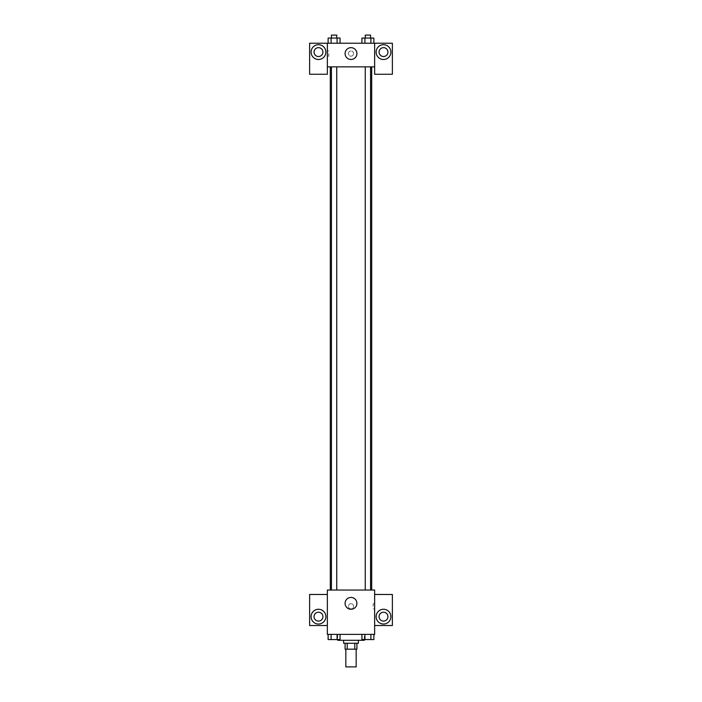 <?xml version="1.0" encoding="UTF-8"?>
<svg xmlns="http://www.w3.org/2000/svg" width="702" height="702" viewBox="0 0 702 702"><rect width="100%" height="100%" fill="white"/><g stroke="black" fill="none" stroke-linecap="round" stroke-linejoin="round"><path stroke-width="0.53" stroke-dasharray="3.51 2.63" d="M356.168 666.9L345.832 666.9M356.168 649.166L345.832 649.166L356.168 649.166M347.209 649.166L345.086 649.166L345.086 643.251L347.209 643.251L347.209 649.166L356.914 649.166L356.914 643.251L354.791 643.251L354.791 649.166M347.209 643.251L345.086 643.251M354.791 643.251L356.914 643.251M343.611 643.251L358.389 643.251M351 640.294L343.611 640.294L351 640.294M364.303 634.389L337.697 634.389L364.303 634.389L364.303 640.294L337.697 640.294M374.649 594.48L374.649 590.049L327.351 590.049L327.351 634.389L374.649 634.389L374.649 625.517L392.383 625.517L392.383 594.48L374.649 594.48L374.649 625.517M361.934 634.389L361.934 639.557L364.917 639.557L361.934 639.557L364.917 639.557L364.917 634.389L370.893 634.389L361.934 634.389L373.876 634.389L361.934 634.389L364.917 634.389L364.917 639.557L373.876 639.557L370.893 639.557L373.876 639.557L373.876 634.389L370.893 634.389L370.893 639.557L364.917 639.557L370.893 639.557L370.893 634.389L373.876 634.389L364.917 634.389L373.876 634.389M340.066 634.389L328.124 634.389L337.083 634.389L337.083 639.557L340.066 639.557L337.083 639.557L340.066 639.557L340.066 634.389L328.124 634.389L331.107 634.389L331.107 639.557L337.083 639.557L331.107 639.557L337.083 639.557L337.083 634.389L337.083 639.557M327.351 606.309L327.351 603.72L327.36 606.309M318.489 624.043A7.389 7.389 0 0 0 324.886 612.96A7.389 7.389 0 0 0 312.083 612.96A7.389 7.389 0 0 0 318.489 624.043M322.92 616.654A4.431 4.431 0 0 1 316.269 620.489A4.431 4.431 0 0 1 316.269 612.811A4.431 4.431 0 0 1 322.92 616.654M327.351 625.517L309.617 625.517L309.617 594.48L327.351 594.48M351 609.266A5.914 5.914 0 0 0 356.116 600.394A5.914 5.914 0 0 0 345.884 600.394A5.914 5.914 0 0 0 351 609.266M374.649 606.309L374.649 603.72L374.649 606.309M373.157 606.309L373.157 603.72L373.157 606.309M383.511 624.043A7.389 7.389 0 0 0 389.917 612.96A7.389 7.389 0 0 0 377.114 612.96A7.389 7.389 0 0 0 383.511 624.043M387.952 616.654A4.431 4.431 0 0 1 381.3 620.489A4.431 4.431 0 0 1 381.3 612.811A4.431 4.431 0 0 1 387.952 616.654M351 603.72A2.589 2.589 0 0 0 348.762 607.599A2.589 2.589 0 0 0 353.238 607.599A2.589 2.589 0 0 0 351 603.72A2.589 2.589 0 0 1 353.238 607.599A2.589 2.589 0 0 1 348.762 607.599A2.589 2.589 0 0 1 351 603.72M365.251 590.049L370.568 590.049L365.251 590.049L370.568 590.049L365.251 590.049L365.251 66.874L370.568 66.874L365.251 66.874M331.432 590.049L336.749 590.049L331.432 590.049L336.749 590.049L331.432 590.049L331.432 66.874L336.749 66.874L331.432 66.874L336.749 66.874L336.749 590.049M330.309 590.049L371.691 590.049L330.309 590.049M371.691 66.874L330.309 66.874L371.691 66.874M370.568 66.874L370.568 590.049M336.749 66.874L331.432 66.874M374.649 66.874L327.351 66.874L327.351 74.263L309.617 74.263L309.617 43.226L392.383 43.226L392.383 74.263L374.649 74.263L374.649 43.226M353.589 53.571A2.589 2.589 0 0 0 349.71 51.334A2.589 2.589 0 0 0 349.71 55.818A2.589 2.589 0 0 0 353.589 53.571A2.589 2.589 0 0 1 349.71 55.818A2.589 2.589 0 0 1 349.71 51.334A2.589 2.589 0 0 1 353.589 53.571M322.92 52.097A4.431 4.431 0 0 0 316.269 48.254A4.431 4.431 0 0 0 316.269 55.932A4.431 4.431 0 0 0 322.92 52.097M387.952 52.097A4.431 4.431 0 0 0 381.3 48.254A4.431 4.431 0 0 0 381.3 55.932A4.431 4.431 0 0 0 387.952 52.097M318.489 59.486A7.389 7.389 0 0 0 324.886 48.403A7.389 7.389 0 0 0 312.083 48.403A7.389 7.389 0 0 0 318.489 59.486M383.511 59.486A7.389 7.389 0 0 0 389.917 48.403A7.389 7.389 0 0 0 377.114 48.403A7.389 7.389 0 0 0 383.511 59.486M327.351 43.226L327.351 66.874M340.066 43.226L328.115 43.226L340.075 43.226L331.107 43.226L340.066 43.226L331.107 43.226L340.066 43.226L340.066 38.057L337.083 38.057L340.066 38.057L337.083 38.057L337.083 43.226L328.124 43.226L337.083 43.226L337.083 38.057L331.107 38.057L337.083 38.057L337.083 43.226M328.124 43.226L331.107 43.226L331.107 38.057L328.124 38.057L328.124 43.226L331.116 43.226L328.124 43.226L331.107 43.226L331.107 38.057L328.124 38.057L337.083 38.057M361.934 43.226L373.885 43.226L361.925 43.226L373.876 43.226L361.934 43.226L373.876 43.226L361.934 43.226L361.934 38.057L373.876 38.057L370.893 38.057L370.893 43.226L373.876 43.226L370.893 43.226L370.893 38.057L364.917 38.057L364.917 43.226L364.917 38.057L361.934 38.057L373.876 38.057L373.876 43.226M345.086 53.571A5.914 5.914 0 0 0 353.957 58.696A5.914 5.914 0 0 0 353.957 48.456A5.914 5.914 0 0 0 345.086 53.571M374.649 53.571L374.649 56.16L374.64 53.571M327.351 53.571L327.351 56.16L327.351 53.571M328.843 53.571L328.843 56.16L328.843 53.571M370.568 38.057L365.251 38.057L370.568 38.057L365.251 38.057L370.568 38.057L370.568 35.1L365.251 35.1L370.568 35.1L365.251 35.1L365.251 38.057M336.749 38.057L331.432 38.057L336.749 38.057L331.432 38.057L336.749 38.057L336.749 35.1L331.432 35.1L336.749 35.1L331.432 35.1L331.432 38.057M370.893 38.057L370.893 43.226M364.917 38.057L364.917 43.226M331.107 38.057L331.107 43.226M370.568 639.557L365.251 639.583M328.124 634.389L331.107 634.389L328.124 634.389L328.124 639.557L331.107 639.557L328.124 639.557L331.107 639.557L331.107 634.389L337.083 634.389L328.124 634.389L337.083 634.389M336.749 639.557L331.432 639.583M370.893 634.389L370.893 639.557M364.917 634.389L364.917 639.557M331.107 634.389L331.107 639.557M337.697 634.389L337.697 639.557M374.649 603.72L373.157 603.72M374.649 608.888L373.157 608.888M327.351 56.16L328.843 56.16M327.351 50.992L328.843 50.992"/><path stroke-width="1.05" d="M345.832 649.166L345.832 666.9L356.168 666.9L356.168 649.166M354.791 643.251L354.791 649.166L345.086 649.166L345.086 643.251M354.791 649.166L356.914 649.166L356.914 643.251M358.389 640.294L358.389 643.251L343.611 643.251L343.611 640.294M347.209 643.251L347.209 649.166M337.697 639.557L337.697 640.294L364.303 640.294L364.303 639.557M374.649 634.389L327.351 634.389L327.351 590.049L374.649 590.049L374.649 634.389M318.489 624.043A7.389 7.389 0 0 1 312.083 612.96A7.389 7.389 0 0 1 324.886 612.96A7.389 7.389 0 0 1 318.489 624.043M327.351 625.517L309.617 625.517L309.617 594.48L327.351 594.48M314.048 616.654A4.431 4.431 0 0 1 318.489 612.214A4.431 4.431 0 0 1 322.92 616.654A4.431 4.431 0 0 1 318.489 621.086A4.431 4.431 0 0 1 314.048 616.654M351 609.266A5.914 5.914 0 0 1 345.884 600.394A5.914 5.914 0 0 1 356.116 600.394A5.914 5.914 0 0 1 351 609.266M383.511 624.043A7.389 7.389 0 0 1 377.114 612.96A7.389 7.389 0 0 1 389.917 612.96A7.389 7.389 0 0 1 383.511 624.043M374.649 625.517L392.383 625.517L392.383 594.48L374.649 594.48M379.08 616.654A4.431 4.431 0 0 1 383.511 612.214A4.431 4.431 0 0 1 387.952 616.654A4.431 4.431 0 0 1 383.511 621.086A4.431 4.431 0 0 1 379.08 616.654M371.691 66.874L371.691 590.049M365.251 590.049L365.251 66.874M336.749 66.874L336.749 590.049M374.649 66.874L374.649 74.263L392.383 74.263L392.383 43.226L374.649 43.226L374.649 66.874L327.351 66.874L327.351 74.263L309.617 74.263L309.617 43.226L327.351 43.226L327.351 66.874M322.92 52.097A4.431 4.431 0 0 1 318.489 56.529A4.431 4.431 0 0 1 314.048 52.097A4.431 4.431 0 0 1 318.489 47.666A4.431 4.431 0 0 1 322.92 52.097M318.489 59.486A7.389 7.389 0 0 1 312.083 48.403A7.389 7.389 0 0 1 324.886 48.403A7.389 7.389 0 0 1 318.489 59.486M387.952 52.097A4.431 4.431 0 0 1 381.3 55.932A4.431 4.431 0 0 1 381.3 48.254A4.431 4.431 0 0 1 387.952 52.097M383.511 59.486A7.389 7.389 0 0 1 377.114 48.403A7.389 7.389 0 0 1 389.917 48.403A7.389 7.389 0 0 1 383.511 59.486M374.649 43.226L327.351 43.226M345.086 53.571A5.914 5.914 0 0 1 353.957 48.456A5.914 5.914 0 0 1 353.957 58.696A5.914 5.914 0 0 1 345.086 53.571M373.876 43.226L373.876 38.057L361.934 38.057L361.934 43.226M370.893 38.057L370.893 43.226M364.917 38.057L364.917 43.226M365.251 38.057L365.251 35.1L370.568 35.1L370.568 38.057M340.066 43.226L340.066 38.057L328.124 38.057L328.124 43.226M337.083 38.057L337.083 43.226M331.107 38.057L331.107 43.226M331.432 38.057L331.432 35.1L336.749 35.1L336.749 38.057M373.876 634.389L373.876 639.557L361.934 639.557L361.934 634.389M370.893 634.389L370.893 639.557M364.917 634.389L364.917 639.557M370.568 639.557L365.251 639.583M340.066 634.389L340.066 639.557L328.124 639.557L328.124 634.389M337.083 634.389L337.083 639.557M331.107 634.389L331.107 639.557M336.749 639.557L331.432 639.583M330.309 66.874L330.309 590.049M370.568 590.049L370.568 66.874M331.432 66.874L331.432 590.049"/></g></svg>
